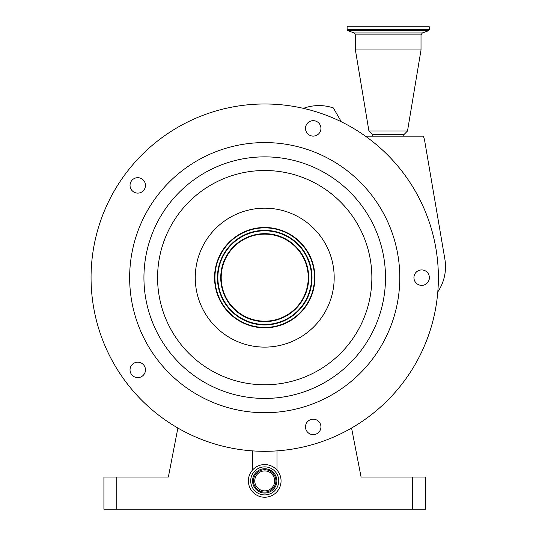 <?xml version="1.0" encoding="UTF-8"?>
<svg xmlns="http://www.w3.org/2000/svg" width="536" height="536" viewBox="0 0 536 536"><rect width="100%" height="100%" fill="white"/><g stroke="black" fill="none" stroke-linecap="round" stroke-linejoin="round"><path stroke-width="0.8" d="M281.058 480.899A16.335 16.335 0 0 0 264.717 464.565A16.335 16.335 0 0 0 248.382 480.899A16.335 16.335 0 0 0 264.717 497.234A16.335 16.335 0 0 0 281.058 480.899M278.74 480.899A14.023 14.023 0 0 0 264.717 466.876A14.023 14.023 0 0 0 250.701 480.899A14.023 14.023 0 0 0 264.717 494.922A14.023 14.023 0 0 0 278.74 480.899M253.521 480.899A11.196 11.196 0 0 0 264.717 492.095A11.196 11.196 0 0 0 275.913 480.899A11.196 11.196 0 0 0 264.717 469.704A11.196 11.196 0 0 0 253.521 480.899M274.687 480.899A9.97 9.97 0 0 0 264.717 470.93A9.97 9.97 0 0 0 254.747 480.899A9.97 9.97 0 0 0 264.717 490.869A9.97 9.97 0 0 0 274.687 480.899M429.885 331.315A173.664 173.664 0 0 0 318.384 112.486A173.664 173.664 0 0 0 99.555 223.981A173.664 173.664 0 0 0 211.057 442.81A173.664 173.664 0 0 0 429.885 331.315M421.658 285.366A7.718 7.718 0 0 0 429.376 277.648A7.718 7.718 0 0 0 421.658 269.93A7.718 7.718 0 0 0 413.939 277.648A7.718 7.718 0 0 0 421.658 285.366M305.875 429.296A7.718 7.718 0 0 0 315.604 434.247A7.718 7.718 0 0 0 320.562 424.525A7.718 7.718 0 0 0 310.833 419.567A7.718 7.718 0 0 0 305.875 429.296M133.216 363.649A7.718 7.718 0 0 0 131.508 374.43A7.718 7.718 0 0 0 142.288 376.138A7.718 7.718 0 0 0 143.996 365.358A7.718 7.718 0 0 0 133.216 363.649M142.288 179.158A7.718 7.718 0 0 0 131.508 180.867A7.718 7.718 0 0 0 133.216 191.647A7.718 7.718 0 0 0 143.996 189.938A7.718 7.718 0 0 0 142.288 179.158M320.562 130.771A7.718 7.718 0 0 0 315.604 121.049A7.718 7.718 0 0 0 305.875 126A7.718 7.718 0 0 0 310.833 135.729A7.718 7.718 0 0 0 320.562 130.771M393.183 319.389A135.072 135.072 0 0 0 306.458 149.189A135.072 135.072 0 0 0 136.258 235.907A135.072 135.072 0 0 0 222.983 406.107A135.072 135.072 0 0 0 393.183 319.389M217.006 262.144A50.17 50.17 0 0 0 249.22 325.365A50.17 50.17 0 0 0 312.434 293.152A50.17 50.17 0 0 0 280.221 229.931A50.17 50.17 0 0 0 217.006 262.144M312.066 293.031A49.781 49.781 0 0 0 280.107 230.299A49.781 49.781 0 0 0 217.375 262.265A49.781 49.781 0 0 0 249.334 324.997A49.781 49.781 0 0 0 312.066 293.031M309.701 292.261A47.295 47.295 0 0 0 279.336 232.671A47.295 47.295 0 0 0 219.74 263.035A47.295 47.295 0 0 0 250.104 322.625A47.295 47.295 0 0 0 309.701 292.261M223.324 264.201A43.523 43.523 0 0 0 251.27 319.041A43.523 43.523 0 0 0 306.116 291.095A43.523 43.523 0 0 0 278.171 236.255A43.523 43.523 0 0 0 223.324 264.201M303.376 108.339L304.944 107.83A44.87 44.87 0 0 1 333.338 107.937L341.338 121.799M365.398 136.144L423.393 136.144L424.465 139.528L444.873 259.169A44.87 44.87 0 0 1 437.805 291.859M403.648 136.144L403.943 134.563L372.487 134.563L368.915 130.998L355.408 49.955L421.015 49.955L407.507 130.998L368.915 130.998M347.114 29.681L429.316 29.681L429.316 26.8L347.114 26.8L347.114 29.681L347.79 30.646L428.639 30.646L422.375 32.931L354.055 32.931L355.408 34.86L355.408 49.955M116.781 477.04L116.781 509.2L103.917 509.2L103.917 477.04L168.358 477.04L177.878 428.043M116.781 509.2L412.653 509.2L412.653 477.04L425.517 477.04L425.517 509.2L412.653 509.2M351.562 428.043L361.083 477.04L412.653 477.04M252.57 480.899A12.147 12.147 0 0 0 264.717 493.046A12.147 12.147 0 0 0 276.871 480.899A12.147 12.147 0 0 0 264.717 468.752A12.147 12.147 0 0 0 252.57 480.899M149.846 240.322A120.788 120.788 0 0 0 227.398 392.52A120.788 120.788 0 0 0 379.595 314.974A120.788 120.788 0 0 0 302.043 162.776A120.788 120.788 0 0 0 149.846 240.322M162.823 244.537A107.14 107.14 0 0 0 231.612 379.542A107.14 107.14 0 0 0 366.617 310.759A107.14 107.14 0 0 0 297.828 175.754A107.14 107.14 0 0 0 162.823 244.537M330.786 299.115A69.466 69.466 0 0 0 286.184 211.579A69.466 69.466 0 0 0 198.655 256.181A69.466 69.466 0 0 0 243.257 343.717A69.466 69.466 0 0 0 330.786 299.115M220.175 263.176A46.833 46.833 0 0 0 250.245 322.19A46.833 46.833 0 0 0 309.265 292.12A46.833 46.833 0 0 0 279.196 233.106A46.833 46.833 0 0 0 220.175 263.176M222.889 264.054A43.986 43.986 0 0 0 251.129 319.476A43.986 43.986 0 0 0 306.552 291.242A43.986 43.986 0 0 0 278.311 235.82A43.986 43.986 0 0 0 222.889 264.054M422.375 32.931L421.015 34.86L355.408 34.86M277.005 450.877L277.005 470.132M252.436 450.877L252.436 470.132M403.943 134.563L407.507 130.998M421.015 34.86L421.015 49.955M429.316 29.681L428.639 30.646M354.055 32.931L347.79 30.646M372.775 136.144L372.487 134.563"/></g></svg>
